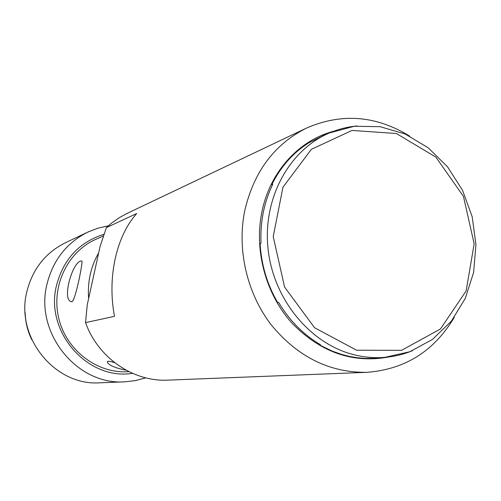 <?xml version="1.0" encoding="UTF-8"?>
<svg xmlns="http://www.w3.org/2000/svg" width="501" height="501" viewBox="0 0 501 501"><rect width="100%" height="100%" fill="white"/><g stroke="black" fill="none" stroke-linecap="round" stroke-linejoin="round"><path stroke-width="0.75" d="M114.691 362.699C109.531 360.977 107.082 360.789 107.352 362.142C108.817 365.298 115.098 367.997 126.208 370.233M98.653 252.917C90.725 266.82 87.387 282 88.639 298.464L100.018 246.717L106.387 227.611L111.829 222.895L119.144 217.753L126.941 213.489L306.593 128.037C274.291 144.238 253.644 171.943 244.651 211.153C236.91 249.811 246.968 293.135 270.991 324.56C297.456 356.812 329.389 372.738 366.788 372.331C405.027 369.469 434.21 351.107 454.338 317.239M128.976 371.673L128.588 371.698C97.595 373.909 66.633 350.769 58.842 318.649C50.814 286.585 67.485 251.709 95.96 239.265L103.532 235.902M80.98 261.002L81.932 261.008C83.034 261.672 75.482 300.55 71.956 301.683L70.985 301.589C61.792 298.94 72.595 261.898 80.98 261.002M104.089 234.243C79.371 242.046 63.521 259.08 56.544 285.351C44.489 331.712 87.706 380.779 132.502 373.32M108.322 225.832L97.914 228.174L87.932 232.044C66.721 242.684 53.081 260.032 47.006 284.092C34.381 332.883 77.116 385.507 124.837 381.825L135.477 380.61L145.778 377.848M124.837 381.825L99.937 382.802C55.004 386.24 14.967 337.123 26.885 291.519C32.615 269.018 45.459 252.767 65.431 242.747L87.932 232.044M333.528 131.312C298.496 140.399 269.532 172.382 261.735 212.743C254.132 250.97 265.862 293.999 291.701 322.857C320.358 352.36 352.829 363.713 389.12 356.919M409.718 136.153C376.157 115.512 341.782 112.806 306.593 128.037M106.387 227.611L136.704 213.551C126.609 224.849 119.42 239.985 115.13 258.948C111.109 278.099 110.903 297.231 114.504 316.35L85.533 322.606C98.077 357.883 133.366 381.981 167.998 380.127L366.788 372.331M88.639 298.464L87.262 304.752L85.533 322.606M325.562 134.518L308.879 142.779C293.079 152.755 280.723 166.708 271.811 184.631L272.394 184.988M271.811 184.631L272.726 184.299C264.008 202.41 260.1 222.062 261.008 243.267L260.107 243.524C261.265 264.703 267.133 284.411 277.711 302.635L278.644 302.46C289.434 320.552 303.362 334.618 320.421 344.657L319.444 344.776L321.241 345.796L332.288 351.12L341.782 354.476L349.504 356.436L357.282 357.745L365.085 358.403L372.857 358.403L380.578 357.777M357.063 125.964C347.544 126.847 338.338 129.17 329.451 132.94C289.158 149.905 262.605 198.415 268.041 248.809C273.308 299.203 309.994 343.742 353.781 354.677C364.121 357.288 374.441 358.184 384.749 357.37C394.368 356.58 403.599 354.364 412.442 350.719M356.587 350.212L401.564 350.337L440.479 328.95L466.13 290.937L474.165 243.837L463.431 196.367L435.895 157.132L396.36 133.504L351.984 130.442L311.359 149.342L282.965 187.186L273.227 236.566L284.574 287.054L314.59 327.76L356.587 350.212M31.287 338.507C27.636 330.691 25.614 322.481 25.213 313.864M107.49 361.503L107.352 362.142M71.524 301.734L71.017 301.608M377.385 358.09L384.749 357.37L409.893 351.727L432.52 339.371L451.32 321.21L465.26 298.427L473.608 272.406L475.95 244.67L472.192 216.795L462.573 190.374L447.612 166.896L428.13 147.732L405.203 134.036L380.115 126.69L354.339 126.258L329.451 132.94L322.594 135.727M31.914 339.916C27.599 331.224 25.338 322.024 25.113 312.323"/></g></svg>
